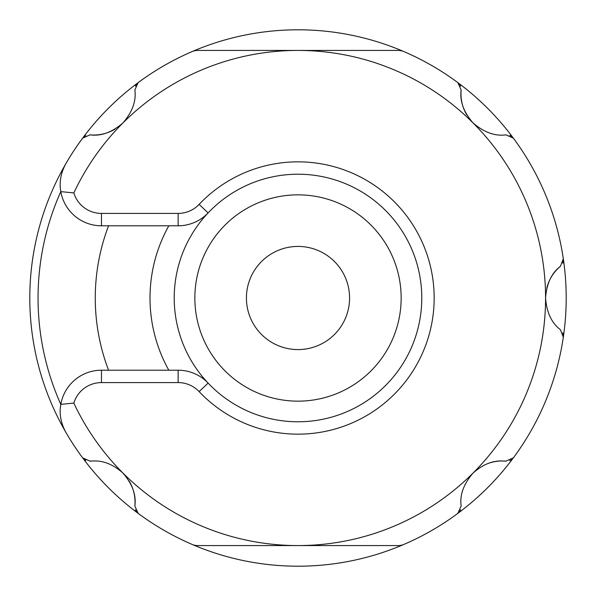 <?xml version="1.0" encoding="UTF-8"?>
<svg xmlns="http://www.w3.org/2000/svg" width="596" height="596" viewBox="0 0 596 596"><rect width="100%" height="100%" fill="white"/><g stroke="black" fill="none" stroke-linecap="round" stroke-linejoin="round"><path stroke-width="0.89" d="M505.989 461.14A41.258 41.258 0 0 0 502.234 460.976L505.989 461.14L513.365 457.847A268.2 268.2 0 0 1 457.847 513.365L461.14 505.989C459.635 495.015 463.606 484.034 473.06 473.06A247.571 247.571 0 0 0 298 50.429A247.571 247.571 0 0 0 73.829 192.933A28.884 28.884 0 0 0 101.469 213.413L178.144 213.413A28.884 28.884 0 0 0 199.124 204.391A136.164 136.164 0 0 1 434.164 298A136.164 136.164 0 0 1 199.124 391.609A28.884 28.884 0 0 0 178.144 382.587L101.469 382.587A28.884 28.884 0 0 0 73.829 403.067A247.571 247.571 0 0 0 473.06 473.06C482.529 464.649 492.251 460.619 502.234 460.976A41.258 41.258 0 0 0 487.491 463.695M89.825 134.845A8.255 8.255 0 0 1 90.011 134.86L82.635 138.153A268.2 268.2 0 0 0 65.731 163.9C60.74 173.235 59.101 182.48 60.814 191.621L73.829 192.933M93.766 460.976A41.258 41.258 0 0 0 90.011 461.14L93.766 460.976C103.734 460.611 113.456 464.642 122.94 473.06C132.386 483.989 136.357 494.963 134.86 505.989L138.153 513.365A268.2 268.2 0 0 1 82.635 457.847L90.011 461.14A8.255 8.255 0 0 1 89.825 461.155M135.411 509.796A8.255 8.255 0 0 0 138.153 513.365A268.2 268.2 0 0 0 457.847 513.365A268.2 268.2 0 0 1 402.71 544.915A8.255 8.255 0 0 1 399.491 545.571L196.509 545.571A8.255 8.255 0 0 1 193.29 544.915L196.509 545.571M73.829 403.067L60.814 404.379C59.101 413.52 60.74 422.765 65.731 432.1A268.2 268.2 0 0 0 82.635 457.847A268.2 268.2 0 0 1 65.731 163.9M402.71 51.085L399.491 50.429A8.255 8.255 0 0 1 402.71 51.085A268.2 268.2 0 0 1 513.365 138.153L505.989 134.86C495.015 136.365 484.034 132.394 473.06 122.94C463.613 112.011 459.643 101.037 461.14 90.011L457.847 82.635A268.2 268.2 0 0 0 138.153 82.635L134.86 90.011C136.365 100.985 132.394 111.966 122.94 122.94C112.011 132.386 101.037 136.357 90.011 134.86A41.258 41.258 0 0 0 115.035 129.123M562.728 263.201A8.255 8.255 0 0 0 563.309 258.738A268.2 268.2 0 0 1 563.309 337.262L560.426 329.707C551.598 323.017 546.651 312.446 545.571 298C546.621 283.592 551.576 273.02 560.426 266.293L563.309 258.738A268.2 268.2 0 0 0 513.365 138.153A8.255 8.255 0 0 0 509.811 135.419M513.365 457.847A268.2 268.2 0 0 0 563.309 337.262A268.2 268.2 0 0 1 513.365 457.847A8.255 8.255 0 0 1 509.796 460.589M85.802 135.583A8.255 8.255 0 0 0 82.635 138.153A268.2 268.2 0 0 1 193.29 51.085A8.255 8.255 0 0 1 196.509 50.429L399.491 50.429M399.491 545.571L402.71 544.915M196.509 50.429L193.29 51.085M560.426 266.293A41.258 41.258 0 0 0 546.793 288.039M562.736 332.806A8.255 8.255 0 0 1 563.309 337.262M460.581 509.811A8.255 8.255 0 0 1 457.847 513.365M134.86 505.989A41.258 41.258 0 0 0 129.123 480.965M85.794 460.41A8.255 8.255 0 0 1 82.635 457.847M135.419 86.189A8.255 8.255 0 0 1 138.153 82.635M461.14 90.011A41.258 41.258 0 0 0 466.877 115.035M457.847 82.635A8.255 8.255 0 0 1 460.589 86.204M199.124 204.391L208.108 212.899A41.258 41.258 0 0 1 178.144 225.795L101.469 225.795A41.258 41.258 0 0 1 60.814 191.621A259.945 259.945 0 0 0 60.814 404.379A41.258 41.258 0 0 1 101.469 370.205L178.144 370.205A41.258 41.258 0 0 1 208.108 383.101L199.124 391.609M298 246.424A51.576 51.576 0 0 0 246.424 298A51.576 51.576 0 0 0 298 349.576A51.576 51.576 0 0 0 349.576 298A51.576 51.576 0 0 0 298 246.424M298 401.153A103.153 103.153 0 0 0 401.153 298A103.153 103.153 0 0 0 298 194.847A103.153 103.153 0 0 0 194.847 298A103.153 103.153 0 0 0 298 401.153M298 174.218A123.782 123.782 0 0 1 421.782 298A123.782 123.782 0 0 1 298 421.782A123.782 123.782 0 0 1 174.218 298A123.782 123.782 0 0 1 298 174.218M168.817 225.795A147.994 147.994 0 0 0 168.817 370.205M108.561 370.205A202.729 202.729 0 0 1 108.561 225.795M101.469 213.413L101.469 225.795M178.144 213.413L178.144 225.795M178.144 382.587L178.144 370.205M101.469 370.205L101.469 382.587"/></g></svg>
